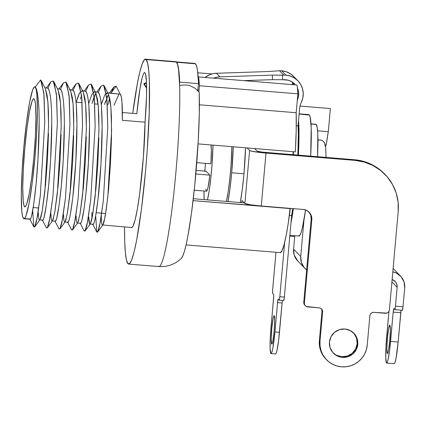 <?xml version="1.0" encoding="UTF-8"?>
<svg xmlns="http://www.w3.org/2000/svg" width="426" height="426" viewBox="0 0 426 426"><rect width="100%" height="100%" fill="white"/><g stroke="black" fill="none" stroke-linecap="round" stroke-linejoin="round"><path stroke-width="0.64" d="M175.656 61.658L176.385 62.042A102.794 9.287 -85.3 0 0 175.682 61.663L145.452 59.182A102.794 9.287 94.7 0 1 146.155 59.56L176.385 62.042L177.583 64.576L178.542 69.433L179.655 85.605A102.794 9.287 94.7 0 1 172.7 203.255A102.794 9.287 94.7 0 1 158.168 266.186M127.933 263.705A102.794 9.287 94.7 0 1 124.552 226.978L124.711 241.595L125.35 252.554L126.442 260.02L127.933 263.705L129.781 263.465L131.906 259.312L134.227 251.404L136.661 240.051L141.475 208.846L145.612 170.459L147.226 150.378L149.228 112.262L149.377 81.67L148.738 70.711L147.652 63.245L146.155 59.56A102.794 9.287 94.7 0 1 145.964 166.428A102.794 9.287 94.7 0 1 128.641 264.083A102.794 9.287 94.7 0 1 127.933 263.705M181.146 258.529L182.674 256.228L184.341 251.601L186.098 244.769L187.914 235.897L191.503 213.027L194.741 185.321L198.228 140.969L199.299 113.955L199.219 92.245L195.268 88.352L190.433 85.887C187.222 84.801 183.633 84.705 179.655 85.605A102.794 9.287 -85.3 0 0 176.385 62.042L146.155 59.56L144.308 59.8L142.183 63.953L139.861 71.856L137.428 83.214L132.752 113.364A102.794 9.287 94.7 0 1 145.452 59.182M24.538 206.663L25.31 206.727L24.538 206.663A54.251 4.904 94.7 0 1 24.639 150.261A54.251 4.904 94.7 0 1 33.782 98.725A54.251 4.904 94.7 0 1 34.155 98.923A54.251 4.904 94.7 0 1 34.053 155.325A54.251 4.904 94.7 0 1 24.91 206.866A54.251 4.904 94.7 0 1 24.538 206.663L23.75 204.72L23.174 200.779L22.748 187.594L23.329 169.106L24.825 148.136L27.008 127.875L29.548 111.41L32.056 101.239L33.18 99.05L34.155 98.923L34.943 100.866L35.518 104.807L35.944 117.997L35.363 136.485L33.867 157.455L31.684 177.717L29.144 194.181L26.636 204.347L25.512 206.541L24.538 206.663M94.748 103.896L98.102 104.173M23.483 218.479A66.152 5.975 94.7 0 1 23.606 149.707A66.152 5.975 94.7 0 1 34.756 86.867A66.152 5.975 94.7 0 1 35.209 87.112A66.152 5.975 94.7 0 1 35.086 155.884A66.152 5.975 94.7 0 1 23.936 218.724A66.152 5.975 94.7 0 1 23.483 218.479L24.671 218.325L26.039 215.652L29.101 203.255L32.195 183.18L34.857 158.477L36.684 132.907L37.387 110.366L36.87 94.284L36.173 89.481L35.209 87.112L34.021 87.261L32.653 89.934L29.596 102.331L26.497 122.411L23.835 147.114L22.008 172.684L21.305 195.225L21.822 211.307L22.519 216.11L23.483 218.479M37.632 94.258C36.876 89.971 36.066 87.586 35.209 87.112C37.909 90.195 39.224 102.842 39.149 125.042C39.048 144.92 37.44 173.031 35.39 190.901C33.111 210.827 31.242 220.194 29.783 218.996L24.42 218.554L29.783 218.996C30.155 219.875 30.747 218.932 31.545 216.163L33.83 203.447L36.125 183.734L38.01 158.733L39.165 121.33M50.231 95.291C49.469 91.004 48.66 88.619 47.803 88.145L44.805 87.692M62.824 96.329C62.068 92.037 61.259 89.652 60.401 89.178L57.403 88.725M38.313 211.094L38.308 207.963M42.685 220.263L39.229 219.773C38.803 219.465 38.51 217.122 38.345 212.75M75.423 97.362C74.662 93.07 73.852 90.69 72.995 90.211L69.997 89.758M69.252 89.694L69.848 89.95M55.279 221.296L51.828 220.806C51.402 220.498 51.104 218.155 50.939 213.783M80.344 99.109L81.59 95.557L80.344 99.109M84.359 91.143L85.594 91.244C88.294 94.332 89.609 106.974 89.535 129.179C89.433 149.057 87.825 177.168 85.775 195.033C83.496 214.965 81.627 224.326 80.168 223.128C80.541 224.012 81.132 223.064 81.93 220.301L84.215 207.584L85.961 193.319L88.395 162.87L89.551 125.462L88.858 105.632L88.017 98.395C87.261 94.103 86.451 91.723 85.594 91.244L82.596 90.791M81.845 90.733L82.447 90.983L79.619 92.772L76.217 102.208M77.191 98.848L79.14 93.693M67.878 222.329L64.422 221.839C63.996 221.531 63.703 219.188 63.538 214.816M94.183 96.59L91.963 103.497L95.898 93.219L94.886 94.982M100.616 99.428C99.854 95.136 99.045 92.756 98.193 92.277L94.444 91.766L91.739 94.726L88.816 103.241M80.471 223.362L77.021 222.873C76.595 222.564 76.297 220.221 76.132 215.849M91.846 212.356L91.936 218.703M105.536 101.175L104.562 104.53L108.497 94.252M107.485 96.015L106.782 97.623M108.406 94.077L110.062 100.201L110.904 107.437L111.42 116.671L111.463 138.796L110.435 164.676L108.555 189.676L106.26 209.39L103.976 222.106C103.209 224.821 102.623 225.769 102.213 224.939L131.634 227.559A66.152 5.975 -85.3 0 0 139.973 191.396A66.152 5.975 -85.3 0 0 145.058 122.187L122.384 120.324A66.152 5.975 -85.3 0 0 120.233 94.087L107.789 92.857M106.207 93.076L107.64 93.054L104.812 94.838L101.409 104.274L102.384 100.914M88.73 216.882L89.614 223.906C89.188 223.597 88.896 221.259 88.73 216.882M38.99 110.728L38.473 101.494M51.589 111.761L51.072 102.528M46.567 88.044L47.803 88.145C50.502 91.233 51.818 103.875 51.748 126.08C51.642 145.958 50.039 174.069 47.984 191.934C45.704 211.86 43.835 221.227 42.376 220.029C42.754 220.908 43.34 219.965 44.144 217.196L46.429 204.48L48.724 184.767L50.603 159.766L51.759 122.363M48.479 133.626L47.456 159.51L45.571 184.511L42.099 211.711L40.992 216.94L39.938 219.741M45.422 88.906L47.078 95.035L47.92 102.272L48.436 111.5L48.58 127.709M64.182 112.794L63.666 103.561M59.166 89.077L60.401 89.178C63.101 92.266 64.417 104.908 64.342 127.113C64.241 146.991 62.633 175.102 60.583 192.967C58.303 212.893 56.434 222.26 54.975 221.062C55.348 221.941 55.939 220.998 56.738 218.229L59.022 205.518L61.317 185.8L63.202 160.799L64.358 123.396M53.591 217.974L52.531 220.78M61.078 134.659L60.05 160.543L58.17 185.544L54.698 212.744M58.021 89.939L59.677 96.068L60.519 103.305L61.035 112.539L61.174 128.748M71.76 90.11L72.995 90.211C75.695 93.299 77.01 105.941 76.941 128.146C76.834 148.024 75.232 176.135 73.176 194C70.897 213.927 69.028 223.293 67.569 222.095C67.947 222.974 68.533 222.031 69.337 219.262L70.444 214.038L72.798 197.339L75.796 161.837L76.952 124.429L76.265 104.599M66.19 219.007L65.13 221.813M73.671 135.692L72.649 161.576L70.764 186.577L67.292 213.777M70.615 90.972L72.271 97.101L73.118 104.338L73.629 113.572L73.773 129.781M78.783 220.04L77.724 222.846M86.27 136.725L85.243 162.61L83.363 187.61L79.891 214.81M83.214 92.005L84.87 98.134L85.711 105.371L86.228 114.605L86.366 130.814M96.952 92.176L98.193 92.277C100.887 95.365 102.203 108.012 102.133 130.212C102.027 150.09 100.424 178.201 98.369 196.072C96.09 215.998 94.221 225.359 92.761 224.167C93.14 225.045 93.725 224.097 94.529 221.334L95.637 216.104L97.991 199.405L100.989 163.904L102.144 126.495L101.457 106.665M98.864 137.758L97.842 163.643L95.956 188.643L92.485 215.849L91.382 221.073L90.323 223.879M93.07 224.395L89.614 223.906M95.807 93.044L97.463 99.167L98.31 106.404L98.821 115.638L98.965 131.847M144.137 72.851L144.973 72.793L145.66 74.428L146.496 82.511L146.517 95.999L145.058 122.187A49.565 4.478 94.7 0 0 144.638 72.612A49.565 4.478 94.7 0 0 136.826 113.699L122.4 112.517L136.826 113.699L139.898 89.172L142.119 78.006L143.173 74.609M95.696 215.774L96.814 232.111L97.682 232.026L100.339 222.111L103.305 200.806L107.741 127.385L107.059 100.696L104.418 86.238L108.438 94.135L110.882 107.15L111.58 130.99L107.815 196.844L105.233 216.046L102.932 224.891L102.213 224.939C101.787 224.63 101.489 222.292 101.324 217.915L101.292 213.133M181.811 257.789A93.278 8.429 -85.3 0 0 194.331 189.314A93.278 8.429 -85.3 0 0 199.219 92.245M181.348 258.348L178.313 260.946C172.573 265.164 166.092 267.038 158.871 266.564A102.794 9.287 -85.3 0 0 173.142 199.49A102.794 9.287 -85.3 0 0 179.655 85.605M109.418 92.99L113.795 87.042L116.186 86.137L120.233 94.087L116.186 86.137L110.787 93.31L120.233 94.087L121.256 96.729L121.974 102.16L122.384 120.324L145.058 122.187L143.386 157.231L139.675 193.692L137.412 208.703L135.122 219.853L132.987 226.233L132.033 227.452L131.181 227.319M32.711 210.604L33.83 226.946L34.703 226.861L37.36 216.94L40.321 195.635L44.762 122.219L44.08 95.531L41.439 81.073L40.608 79.934L35.209 87.112L40.608 79.934L43.857 93.001L44.762 122.219L40.321 195.635L36.732 220.215L35.113 226.105L33.83 226.946L29.703 218.857M109.551 93.209L110.787 93.31L116.186 86.137L113.886 86.925L111.133 92.852M109.62 97.852L107.916 104.807L109.62 97.852M104.418 86.238L103.587 85.104L101.202 86.009L98.337 92.41M93.608 92.043L95.041 92.021L95.839 93.102L98.284 106.117L98.981 129.951L95.222 195.811L92.634 215.013L90.339 223.858L85.088 230.993L87.745 221.078L90.711 199.773L95.147 126.352L94.465 99.663L91.824 85.205L90.994 84.071L88.603 84.976L85.743 91.377M79.225 84.172L83.246 92.069L85.69 105.084L86.387 128.918L82.623 194.778L80.04 213.974L77.74 222.825L72.489 229.96L75.146 220.045L78.112 198.734L82.548 125.319L81.867 98.63L79.225 84.172L78.395 83.038L76.009 83.943L73.144 90.344L76.009 83.943L78.395 83.038L81.643 96.106L82.548 125.319L78.112 198.734L74.518 223.315L72.905 229.204L71.621 230.045L67.494 221.962M66.632 83.139L70.647 91.036L73.091 104.05L73.789 127.885L70.029 193.745L67.441 212.941L65.146 221.792L59.896 228.927L62.553 219.012L65.513 197.701L69.955 124.285L69.273 97.597L66.632 83.139L65.801 82.005L63.41 82.91L60.551 89.311M54.033 82.106L58.053 90.003L60.497 103.017L61.195 126.852L57.43 192.712L54.847 211.908L52.547 220.753L47.297 227.894L49.954 217.979L52.92 196.668L57.356 123.252L56.674 96.564L54.033 82.106L53.202 80.972L50.816 81.877L47.952 88.273M41.439 81.073L45.454 88.97L47.898 101.984L48.596 125.819L44.837 191.679L42.249 210.875L39.953 219.72L34.703 226.861M114.008 105.307L118.998 93.986M46.439 87.825L50.816 81.872L53.202 80.972L56.45 94.034L57.356 123.252L52.92 196.668L49.325 221.248L47.707 227.138L46.429 227.979L42.302 219.891M59.033 88.858L63.41 82.91L65.801 82.005L69.049 95.073L69.955 124.285L65.513 197.701L61.924 222.281L60.306 228.171L59.022 229.012L54.895 220.929M84.226 90.924L88.603 84.976L90.994 84.071L94.242 97.139L95.147 126.352L90.711 199.773L87.117 224.348L85.498 230.242L84.215 231.078L80.088 222.995M96.824 91.957L101.202 86.009L103.587 85.104L106.835 98.172L107.741 127.385L103.305 200.806L99.711 225.381L98.097 231.275L96.814 232.111L92.687 224.028M176.572 62.26A102.602 9.271 94.7 0 1 179.697 82.117L198.591 83.666A102.602 9.271 -85.3 0 0 195.454 63.793L176.561 62.244L195.454 63.793A102.602 9.271 -85.3 0 0 194.751 63.421L175.858 61.866M244.354 202.909L193.292 198.718L244.354 202.909M194.73 63.415L195.454 63.793L196.546 65.987L197.446 70.088L198.591 83.666L179.697 82.117L179.575 83.054L179.234 74.47L178.547 68.538L177.653 64.438L176.556 62.244M198.543 76.92A95.365 8.616 94.7 0 1 199.421 85.754L198.883 91.814L199.421 85.754L297.865 93.832A95.365 8.616 -85.3 0 0 296.981 84.998L198.543 76.92L198.351 79.034L198.543 76.92A95.365 8.616 94.7 0 1 199.421 85.754L297.865 93.832L296.177 112.736L199.405 104.796L296.177 112.736L296.203 130.319L295.356 151.885A79.002 7.135 -85.3 0 0 296.177 112.736L297.865 93.832A95.365 8.616 94.7 0 0 296.981 84.998L198.543 76.92M198.127 90.924A85.945 7.764 -85.3 0 0 197.92 88.752M198.063 143.897L295.356 151.885L198.063 143.897M293.173 151.704L292.907 154.686L293.173 151.704M290.085 208.367L288.226 223.453L286.075 235.834L283.956 245.104L281.975 250.802L280.228 252.645A79.002 7.135 -85.3 0 0 290.298 208.591L193.069 200.614L290.085 208.367M292.502 82.42L292.305 84.609L292.502 82.42M294.717 236.526L289.792 236.121L294.717 236.526M300.032 106.053L330.368 108.545L328.302 131.687L317.599 130.809L328.302 131.687A61.104 5.522 -85.3 0 0 326.162 145.234L325.357 145.165L326.162 145.234L328.302 131.687L330.368 108.545L300.032 106.053M197.808 72.766L212.004 73.932L197.808 72.766M282.795 79.737L288.067 80.173L282.795 79.737M198.591 83.666L197.696 90.466L198.591 83.666M179.932 85.541L179.65 85.509M308.19 114.977L299.132 114.003L309.281 114.834A60.913 5.506 -85.3 0 0 308.866 114.61L299.148 113.811M309.281 114.834L310.171 117.017L311.193 127.933L310.687 156.145A60.913 5.506 -85.3 0 0 309.281 114.834M289.866 235.29L298.903 236.031A60.913 5.506 -85.3 0 0 305.602 209.959L302.215 228.522L300.841 233.208L299.579 235.669L298.488 235.807M298.53 120.436L299.009 135.244L298.402 155.139A60.913 5.506 94.7 0 0 298.546 120.579M293.365 208.639L290.985 222.782A60.913 5.506 94.7 0 0 293.365 208.639M333.063 352.803A14.276 14.175 135.9 0 0 357.158 343.697L357.792 344.352A14.276 14.175 -44.1 0 1 333.377 353.133A14.276 14.175 -44.1 0 1 329.452 342.03L330.049 347.541L332.706 352.393L337.03 355.843L342.36 357.366L347.877 356.732L352.749 354.038L356.232 349.687L357.792 344.352L357.201 338.84L354.538 333.989L350.215 330.539L344.89 329.016L339.368 329.649L334.495 332.344L331.013 336.689L329.452 342.03A14.276 14.175 -44.1 0 1 353.868 333.249A14.276 14.175 -44.1 0 1 357.792 344.352L357.158 343.697L355.598 349.038L352.116 353.383L347.243 356.077L341.721 356.711L336.396 355.188M303.216 209.448L261.271 206.003L250.211 204.746L244.886 203.458L241.979 200.46L241.648 202.685A52.35 4.729 94.7 0 0 241.979 200.46L244.886 203.458A15.229 1.193 5.1 0 0 261.271 206.003L265.994 153.078A15.229 1.193 -174.9 0 1 249.609 150.532L244.886 203.458L249.609 150.532L247.08 147.923L249.609 150.532L251.249 151.129L260.116 152.503L355.178 160.4L364.315 162.061L372.936 165.48L380.711 170.517L387.346 176.976L392.58 184.623L396.217 193.148L398.113 202.233L398.198 211.53L389.428 309.819L398.198 211.53A47.59 47.249 -44.1 0 0 385.115 174.516A47.59 47.249 -44.1 0 0 355.178 160.4L265.994 153.078L261.271 206.003L303.216 209.448A9.516 9.452 -44.1 0 1 311.821 219.672L311.427 215.998L309.654 212.766L306.768 210.465L303.216 209.448M384.625 174.005L380.077 169.862L372.297 164.825L363.676 161.406L354.544 159.745L265.361 152.428A7.615 0.596 -174.9 0 1 257.171 151.15L254.636 148.541L257.171 151.15L262.421 152.141L354.544 159.745L355.178 160.4L354.544 159.745A47.59 47.249 135.9 0 1 384.481 173.861L385.115 174.516M309.015 212.111L310.794 215.343L311.188 219.017L303.765 302.188L303.924 303.658L304.846 305.186M321.827 309.83L321.987 311.3L319.372 340.598L319.415 345.246L320.363 349.789L322.178 354.054L325.986 359.182M353.905 333.334L356.567 338.185L357.158 343.697A14.276 14.175 135.9 0 0 353.548 332.924M326.545 359.762L325.911 359.107A23.797 23.622 135.9 0 1 319.372 340.598L320.006 341.253L322.62 311.954L321.987 311.3L319.372 340.598L320.006 341.253A23.797 23.622 -44.1 0 0 351.503 365.492A23.797 23.622 -44.1 0 0 367.239 345.129L369.859 315.831A3.807 3.781 -44.1 0 1 373.975 312.359L385.306 313.291A3.807 3.781 -44.1 0 0 389.428 309.819L389.007 311.241L388.081 312.402L386.781 313.121L373.975 312.359L372.5 312.53L371.2 313.248L370.274 314.409L369.859 315.831L367.239 345.129L366.376 349.703L364.635 354.022L362.089 357.931L358.83 361.269L354.991 363.91L350.715 365.764L346.162 366.743L341.514 366.818L336.945 365.987L332.637 364.278L328.75 361.759L325.432 358.527L322.812 354.704L320.996 350.444L320.048 345.901L320.006 341.253L322.62 311.954L322.461 310.485L321.752 309.191L320.597 308.27L319.18 307.865L306.422 306.528L305.266 305.607L304.558 304.313L304.398 302.843L311.821 219.672L311.188 219.017L303.765 302.188L304.398 302.843L311.821 219.672L311.188 219.017A9.516 9.452 135.9 0 0 308.882 211.951M321.539 308.957L321.571 308.994A3.807 3.781 -44.1 0 0 319.18 307.865L307.844 306.933A3.807 3.781 -44.1 0 1 304.398 302.843L303.765 302.188A3.807 3.781 135.9 0 0 304.814 305.149L305.447 305.804M321.571 308.994A3.807 3.781 -44.1 0 1 322.62 311.954L321.987 311.3A3.807 3.781 135.9 0 0 321.236 308.685M240.28 202.574A42.829 3.871 -85.3 0 0 243.97 173.792A42.829 3.871 -85.3 0 0 245.525 147.795L243.97 173.792L231.685 172.786L243.97 173.792L242.245 189.788L240.237 202.787M233.246 146.789A42.829 3.871 94.7 0 1 231.685 172.786L233.246 146.789M227.958 201.78L229.96 188.777L231.685 172.786A42.829 3.871 94.7 0 1 227.995 201.567M204.192 199.613A37.121 3.355 94.7 0 1 203.969 190.997L204.192 199.613M204.837 171.082A37.121 3.355 94.7 0 1 205.47 163.36L204.805 171.556M323.6 141.608A5.234 5.197 135.9 0 0 317.94 140.351A5.234 5.197 -44.1 0 1 324.995 145.639L325.453 146.762M194.235 190.198L206.53 191.21A23.797 2.151 -85.3 0 0 209.896 175.15L195.816 173.994L209.896 175.15L208.042 187.355L207.132 190.497L206.37 191.12L205.838 189.165M196.136 170.368L206.046 171.177L209.896 175.15L206.046 171.177L196.136 170.368M210.907 163.808A23.797 2.151 -85.3 0 0 210.987 144.962L211.36 150.149L210.907 163.808L196.769 162.647L210.907 163.808M226.366 201.429A37.121 3.355 -85.3 0 0 231.872 146.672L231.046 164.979L229.763 179.362L228.118 192.174L226.355 201.461M207.462 199.911L209.225 190.619L210.87 177.812L212.153 163.43L212.979 145.122A37.121 3.355 94.7 0 1 207.467 199.879M325.783 149.041L326.028 157.402M274.227 315.693A14.276 1.289 94.7 0 1 274.2 330.533A14.276 1.289 94.7 0 1 271.793 344.096A14.276 1.289 94.7 0 1 271.697 344.043L272.246 343.436L272.906 340.763L274.152 331.093L274.695 320.714L274.227 315.693L273.673 316.3L273.013 318.978L271.772 328.643L271.224 339.027L271.697 344.043A14.276 1.289 94.7 0 1 271.724 329.202A14.276 1.289 94.7 0 1 274.131 315.639A14.276 1.289 94.7 0 1 274.227 315.693M271.016 353.585L275.553 353.958A23.797 2.151 -85.3 0 0 279.477 332.285L274.946 331.913A23.797 2.151 94.7 0 1 271.016 353.585A23.797 2.151 94.7 0 1 270.851 353.495L270.105 348.377L270.324 337.025L273.737 295.756L273.614 294.419L272.661 293.439L272.576 290.804L275.989 252.298L272.683 289.329A3.807 0.346 94.7 0 0 272.661 293.439L273.614 294.419A3.807 0.346 94.7 0 1 273.593 298.525L270.979 327.823A23.797 2.151 94.7 0 0 270.851 353.495L271.282 353.442L271.772 352.478L272.874 348.021L274.946 331.913L279.477 332.285L282.246 301.565M285.968 75.205A19.037 18.898 -44.1 0 1 301.395 102.176A19.037 18.898 135.9 0 0 299.606 108.694A19.037 18.898 -44.1 0 1 301.395 102.176L302.854 97.847L303.243 93.299L302.535 88.8L300.767 84.604L298.051 80.961L294.536 78.08L290.431 76.121L285.968 75.205L281.687 70.791L285.968 75.205A19.037 18.898 -44.1 0 0 283.791 75.152L272.363 75.109L219.885 76.861L216.397 73.267A19.037 18.898 135.9 0 0 205.092 77.457L209.422 74.843L212.835 73.725L216.397 73.267L268.875 71.515L279.504 70.737L283.791 75.152A19.037 18.898 -44.1 0 1 285.968 75.205M297.944 80.849L293.663 76.435A19.037 18.898 135.9 0 0 279.504 70.737L283.791 75.152L282.481 75.194L282.598 79.747L283.908 79.699A14.468 14.362 -44.1 0 1 295.415 84.865L292.076 81.925L288.956 80.439L285.564 79.742A14.468 14.362 135.9 0 0 283.908 79.699L282.598 79.747L282.481 75.194L272.363 75.109L272.48 79.662L282.598 79.747L272.48 79.662L243.672 80.62L272.48 79.662L272.363 75.109L219.885 76.861L216.397 73.267L268.875 71.515L279.504 70.737A19.037 18.898 -44.1 0 1 281.687 70.791L286.15 71.706L290.255 73.666L293.77 76.547M293.455 151.725A57.105 5.16 94.7 0 1 293.317 154.718L293.455 151.725M298.078 125.867L296.278 125.718L298.078 125.867L299.606 108.694L298.078 125.867A57.105 5.16 -85.3 0 1 297.849 155.091L298.349 133.892L298.078 125.867M291.634 215.487A57.105 5.16 -85.3 0 0 292.758 208.591L291.634 215.487L289.414 215.3L291.634 215.487L284.355 297.06L291.634 215.487M275.388 353.868L275.814 353.814L276.309 352.85L276.847 351.024L278.519 341.173L282.092 302.987L277.56 302.614L274.946 331.913L277.56 302.614A3.807 0.346 94.7 0 1 278.189 299.148A3.807 0.346 94.7 0 1 278.215 299.158L277.56 302.614L282.092 302.987A3.807 0.346 -85.3 0 1 282.422 300.421M283.727 300.527A3.807 0.346 -85.3 0 1 283.7 300.511L284.355 297.06L279.818 296.688L279.312 299.979L278.215 299.158L279.163 300.144A3.807 0.346 94.7 0 0 279.19 300.154A3.807 0.346 94.7 0 0 279.818 296.688L284.355 297.06A3.807 0.346 -85.3 0 1 283.727 300.527L279.19 300.154M284.675 242.298L279.818 296.688L284.675 242.298M292.529 82.474L293.567 84.715A14.468 14.362 135.9 0 0 292.284 82.058M297.289 100.238L298.397 96.947L298.69 93.491L298.152 90.072L297.38 87.98A14.468 14.362 -44.1 0 1 297.295 100.222M144.308 84.311L146.603 87.266A19.037 0.357 54.8 0 0 144.308 84.311L143.993 83.986L144.308 84.311L145.873 83.208L145.559 82.884L145.873 83.208L144.308 84.311M143.881 83.901A19.037 0.357 54.8 0 1 143.993 83.986L145.559 82.884A19.037 0.357 -125.2 0 0 145.447 82.798L143.881 83.901A19.037 0.357 54.8 0 0 146.608 88.193L143.892 83.965L145.458 82.862M146.544 84.018L145.873 83.208A19.037 0.357 -125.2 0 1 146.544 84.018M213.602 78.155A19.037 18.898 -44.1 0 1 219.885 76.861L216.323 77.319L213.602 78.155M389.859 325.182A14.276 1.289 94.7 0 1 389.833 340.023A14.276 1.289 94.7 0 1 387.431 353.585A14.276 1.289 94.7 0 1 387.33 353.532L387.884 352.925L388.544 350.247L389.785 340.582L390.333 330.198L389.859 325.182L389.311 325.789L388.65 328.467L387.404 338.132L386.861 348.516L387.33 353.532A14.276 1.289 94.7 0 1 387.356 338.691A14.276 1.289 94.7 0 1 389.763 325.129A14.276 1.289 94.7 0 1 389.859 325.182M394.045 363.607L394.471 363.548L394.966 362.59L396.063 358.128L398.14 342.019L390.578 341.402A23.797 2.151 94.7 0 1 386.648 363.074A23.797 2.151 94.7 0 1 386.488 362.984L385.743 357.867L385.956 346.514L388.927 311.39L386.616 337.312A23.797 2.151 94.7 0 0 386.488 362.984L386.914 362.931L387.41 361.967L387.942 360.14L389.62 350.289L393.193 312.104L390.578 341.402L398.14 342.019L401.084 310.144A3.807 0.346 -85.3 0 0 400.754 312.721L393.193 312.104A3.807 0.346 94.7 0 1 393.821 308.637A3.807 0.346 94.7 0 1 393.848 308.648L393.193 312.104L400.754 312.721L398.14 342.019A23.797 2.151 -85.3 0 1 394.21 363.692L386.648 363.074M315.842 124.254L316.23 124.451L317.221 127.528L317.801 134.147L317.562 156.709A51.871 4.686 -85.3 0 0 316.23 124.451L311.012 124.019L316.23 124.451A51.871 4.686 -85.3 0 0 315.874 124.259L311.001 123.859M297.907 261.143L294.222 255.041L293.589 249.157L294.787 235.695L293.589 249.157A15.229 15.118 135.9 0 0 297.774 261L304.909 268.359A15.229 15.118 -44.1 0 1 300.724 256.516L293.589 249.157L300.724 256.516L301.358 262.395L304.201 267.571L306.645 269.898A15.229 15.118 -44.1 0 1 304.909 268.359M400.515 276.048A15.229 15.118 -44.1 0 1 404.7 287.896L403.012 306.795A3.807 0.346 -85.3 0 1 402.384 310.266A3.807 0.346 -85.3 0 1 402.357 310.25L403.012 306.795L395.456 306.177L397.144 287.273L391.92 281.89L397.144 287.273A7.615 7.561 -44.1 0 0 392.133 279.488L395.408 281.746L396.824 284.334L397.144 287.273L395.456 306.177L403.012 306.795L404.7 287.896L404.066 282.012L401.228 276.836L396.617 273.157L392.82 271.804A15.229 15.118 -44.1 0 1 400.515 276.048L393.374 268.694A15.229 15.118 135.9 0 0 393.118 268.433L393.48 268.801M303.983 220.034L300.724 256.516L303.983 220.034M395.456 306.177L394.95 309.468L393.848 308.648L394.801 309.627A3.807 0.346 94.7 0 0 394.827 309.643A3.807 0.346 94.7 0 0 395.456 306.177M105.653 213.49L96.207 212.718M38.761 208L33.223 207.547M34.783 86.867L35.353 86.915M30.086 219.225L23.936 218.724M82.143 102.693L76.046 102.192M128.641 264.083L158.871 266.564M97.682 232.026L102.932 224.891M91.824 85.205L95.839 93.102M71.632 89.891L76.009 83.943M280.228 252.645L186.066 244.918M326.06 157.407L325.624 146.608L324.937 143.764L323.558 141.565L322.157 140.511L320.032 139.877L317.94 140.106M402.384 310.266L394.827 309.643"/></g></svg>

